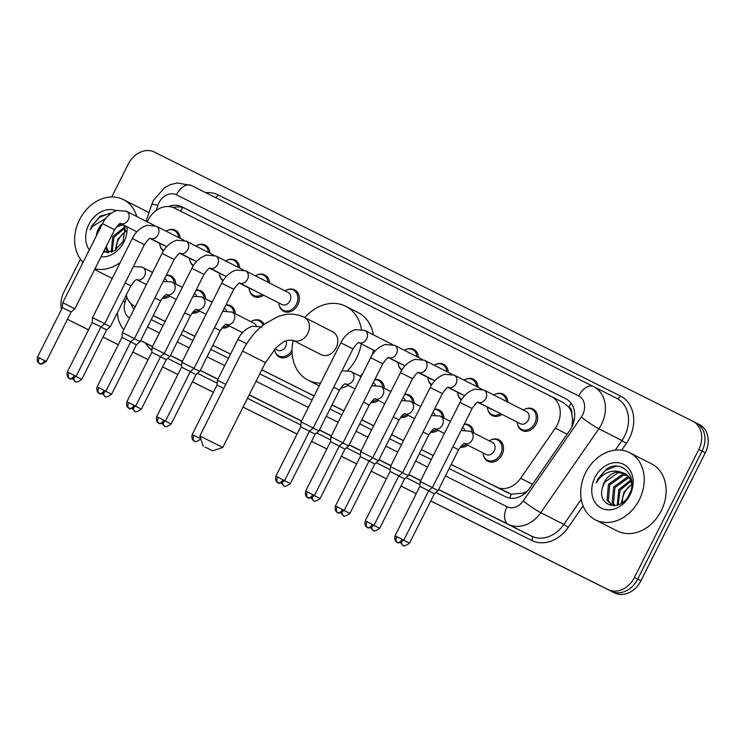<?xml version="1.0" encoding="UTF-8"?>
<svg xmlns="http://www.w3.org/2000/svg" width="745" height="745" viewBox="0 0 745 745"><rect width="100%" height="100%" fill="white"/><g stroke="black" fill="none" stroke-linecap="round" stroke-linejoin="round"><path stroke-width="1.12" d="M467.795 445.156A12.06 9.62 116.9 0 1 460.233 447.121M438.004 430.265A12.06 9.62 116.9 0 1 430.442 432.221M408.204 415.365A12.06 9.62 116.9 0 1 400.642 417.33M378.413 400.475A12.06 9.62 116.9 0 1 370.852 402.43M292.096 352.73A12.06 9.62 116.9 0 1 279.347 357.032A12.06 9.62 116.9 0 1 274.952 351.081M229.441 325.993A12.06 9.62 116.9 0 1 221.889 327.949M199.651 311.103A12.06 9.62 116.9 0 1 192.089 313.058M169.86 296.203A12.06 9.62 116.9 0 1 162.298 298.158M491.439 439.746A12.06 9.62 116.9 0 1 498.833 439.792A12.06 9.62 116.9 0 1 501.972 454.85A12.06 9.62 116.9 0 1 487.9 461.295A12.06 9.62 116.9 0 1 483.505 455.353M163.416 251.065A12.06 9.62 116.9 0 1 160.119 245.803M193.206 265.956A12.06 9.62 116.9 0 1 189.91 260.694M222.997 280.856A12.06 9.62 116.9 0 1 219.701 275.594M263.581 295.188A12.06 9.62 116.9 0 1 253.896 296.435A12.06 9.62 116.9 0 1 249.501 290.494M287.225 289.777A12.06 9.62 116.9 0 1 294.62 289.824A12.06 9.62 116.9 0 1 297.758 304.882A12.06 9.62 116.9 0 1 283.687 311.326A12.06 9.62 116.9 0 1 279.291 305.385M461.351 400.018A12.06 9.62 116.9 0 1 458.054 394.757M501.934 414.36A12.06 9.62 116.9 0 1 492.249 415.598A12.06 9.62 116.9 0 1 487.845 409.657M431.551 385.118A12.06 9.62 116.9 0 1 428.263 379.866M401.76 370.228A12.06 9.62 116.9 0 1 398.463 364.966M525.57 408.94A12.06 9.62 116.9 0 1 532.973 408.986A12.06 9.62 116.9 0 1 536.111 424.045A12.06 9.62 116.9 0 1 522.04 430.498A12.06 9.62 116.9 0 1 517.635 424.548M451.219 464.452L496.347 487.016A22.611 18.038 -63.1 0 0 520.634 478.262L555.314 428.179A22.611 18.038 -63.1 0 0 557.325 424.79A22.611 18.038 -63.1 0 0 551.44 396.563A22.611 18.038 -63.1 0 0 551.356 396.517L174.377 208.051A22.611 18.038 -63.1 0 0 147.305 221.861M571.992 426.606L572.56 419.482L571.797 413.671A7.534 6.016 -63.1 0 0 568.91 407.087A22.611 13.643 -63.4 0 1 571.126 403.269M568.91 407.087L568.631 406.947A22.611 18.038 116.9 0 1 571.797 413.671M451.172 464.526L511.331 494.252L523.465 493.022L527.562 490.927M153.237 315.573L165.129 321.514M183.037 330.463L194.929 336.414M212.828 345.363L230.484 354.192M261.793 369.846L314.101 395.995M332 404.945L343.892 410.895M361.791 419.845L373.683 425.786M391.591 434.735L403.483 440.686M421.381 449.635L433.273 455.577M568.631 406.947L563.546 402.71L551.524 396.61M551.44 396.563L563.546 402.71M126.25 295.104A22.611 18.038 -63.1 0 0 134.463 306.083A22.611 18.038 -63.1 0 0 134.547 306.13L135.376 306.54M153.284 315.489L165.176 321.44M183.074 330.389L194.967 336.33M212.865 345.28L230.522 354.108M261.83 369.762L314.139 395.912M332.037 404.861L343.929 410.812M361.837 419.761L373.729 425.702M391.628 434.661L403.52 440.602M421.419 449.552L433.311 455.493M464.284 424.119A12.06 9.62 116.9 0 1 469.043 424.901A12.06 9.62 116.9 0 1 473.727 432.957M434.493 409.228A12.06 9.62 116.9 0 1 439.243 410.001A12.06 9.62 116.9 0 1 443.936 418.057M404.693 394.329A12.06 9.62 116.9 0 1 409.452 395.111A12.06 9.62 116.9 0 1 414.146 403.166M374.903 379.438A12.06 9.62 116.9 0 1 379.661 380.211A12.06 9.62 116.9 0 1 384.346 388.266M253.086 320.574A12.06 9.62 116.9 0 1 260.48 320.629A12.06 9.62 116.9 0 1 264.056 324.28M225.931 304.956A12.06 9.62 116.9 0 1 230.689 305.729A12.06 9.62 116.9 0 1 235.383 313.794M196.14 290.066A12.06 9.62 116.9 0 1 200.899 290.839A12.06 9.62 116.9 0 1 205.592 298.894M166.349 275.166A12.06 9.62 116.9 0 1 171.108 275.939A12.06 9.62 116.9 0 1 175.792 284.003M495.779 394.04A12.06 9.62 116.9 0 1 503.173 394.096A12.06 9.62 116.9 0 1 507.867 402.151M465.988 379.149A12.06 9.62 116.9 0 1 473.382 379.196A12.06 9.62 116.9 0 1 478.076 387.251M436.188 364.249A12.06 9.62 116.9 0 1 443.592 364.305A12.06 9.62 116.9 0 1 448.276 372.36M406.397 349.358A12.06 9.62 116.9 0 1 413.792 349.405A12.06 9.62 116.9 0 1 418.485 357.46M257.435 274.877A12.06 9.62 116.9 0 1 264.829 274.933A12.06 9.62 116.9 0 1 269.513 282.988M227.635 259.986A12.06 9.62 116.9 0 1 235.029 260.033A12.06 9.62 116.9 0 1 239.722 268.088M197.844 245.086A12.06 9.62 116.9 0 1 205.238 245.133A12.06 9.62 116.9 0 1 209.932 253.198M168.053 230.186A12.06 9.62 116.9 0 1 175.448 230.242A12.06 9.62 116.9 0 1 180.132 238.298M449.151 468.549L505.594 496.766A22.611 18.038 -63.1 0 0 529.881 488.012L569.767 430.414A22.611 18.038 -63.1 0 0 571.778 427.034A22.611 18.038 -63.1 0 0 565.893 398.808A22.611 18.038 -63.1 0 0 565.809 398.761L181.827 206.793A22.611 18.038 -63.1 0 0 168.575 206.523M111.731 196.969L128.196 164.235A22.611 18.038 116.9 0 1 154.494 152.101L692.822 421.242A22.611 18.038 116.9 0 1 692.906 421.279A22.611 18.038 116.9 0 1 698.791 449.514L634.433 577.468A22.611 18.038 116.9 0 1 608.144 589.602L430.759 500.919M61.5 309.361A22.611 18.038 116.9 0 1 63.837 292.189L80.451 259.176M88.497 329.802L69.816 320.462A22.611 18.038 116.9 0 1 69.732 320.424A22.611 18.038 116.9 0 1 67.581 319.084M416.231 493.656L400.968 486.029M386.441 478.765L371.178 471.129M356.641 463.865L341.378 456.238M326.85 448.974L311.587 441.338M297.059 434.074L243.056 407.105M213.442 392.27L192.406 381.775M177.878 374.493L162.606 366.885M148.078 359.621L132.824 351.966M118.297 344.702L103.034 337.075M696.23 422.974L699.304 424.538A22.611 18.038 116.9 0 1 699.387 424.576A22.611 18.038 116.9 0 1 705.282 452.811L640.923 580.765L637.683 579.116A22.611 18.038 116.9 0 1 611.384 591.251L430.75 500.947L611.384 591.251A22.611 18.038 116.9 0 0 637.683 579.116L702.032 451.163L637.683 579.116L634.433 577.468M696.063 422.89A22.611 18.038 116.9 0 1 696.147 422.927A22.611 18.038 116.9 0 1 702.032 451.163A22.611 18.038 116.9 0 0 696.147 422.927A22.611 18.038 116.9 0 0 696.063 422.89L692.99 421.325M69.816 320.462L73.057 322.11A22.611 18.038 116.9 0 1 72.973 322.073A22.611 18.038 116.9 0 1 72.889 322.026M416.222 493.684L400.95 486.066M386.422 478.784L371.15 471.175M356.632 463.884L341.359 456.275M326.841 448.993L311.568 441.385M118.287 344.721L103.024 337.094L118.287 344.721M151.216 319.596L163.108 325.537M181.007 334.486L192.899 340.428M210.807 349.386L228.464 358.215M259.772 373.86L312.081 400.018M329.979 408.968L341.871 414.909M359.77 423.858L371.662 429.809M389.57 438.758L401.462 444.7M419.361 453.649L431.253 459.6M131.12 303.737A22.611 18.038 -63.1 0 0 133.988 309.315M173.436 207.613A22.611 18.038 116.9 0 1 185.077 208.442L566.535 399.152M135.041 307.219A22.611 18.038 116.9 0 1 134.621 306.167M88.478 329.849L73.057 322.11A22.611 18.038 116.9 0 1 72.973 322.073L69.732 320.424M640.923 580.765A22.611 18.038 116.9 0 1 614.625 592.899L430.74 500.966M297.031 434.121L243.047 407.124M213.415 392.317L192.387 381.803M177.859 374.539L162.596 366.903M148.069 359.639L132.806 352.012M118.269 344.749L103.006 337.113M585.57 472.786A37.688 30.061 116.9 0 1 629.534 452.634A37.688 30.061 116.9 0 1 639.35 499.671A37.688 30.061 116.9 0 1 595.385 519.833A37.688 30.061 116.9 0 1 585.57 472.786M629.534 452.634L651.428 463.753A37.688 30.061 116.9 0 1 661.234 510.8A37.688 30.061 116.9 0 1 617.27 530.962L595.385 519.833M627.467 475.347L623.323 475.254L609.755 484.958L608.348 500.742L612.278 505.222M626.908 474.844L622.038 474.602L608.469 484.306L607.063 500.091L611.626 504.924L614.076 505.762M629.469 477.778L628.473 477.871L614.904 487.575L613.498 503.359L614.96 505.687M629.004 477.098L627.188 477.219L613.619 486.923L612.213 502.707L614.327 505.753M631.043 481.056L620.054 490.191L618.182 504.877M630.698 480.143L618.769 489.539L617.288 505.185M622.447 502.568A17.033 13.587 116.9 0 1 624.627 492.519A17.033 13.587 116.9 0 1 631.835 484.483M631.807 484.325L623.919 492.156L621.283 503.35M631.574 479.892L625.772 473.885M625.12 473.578L618.173 472.637L604.614 482.341L602.575 487.267C596.335 506.544 621.06 512.895 629.143 494.596C638.959 477.145 621.861 458.389 606.383 469.061L597.872 478.951L596.307 482.741L598.663 479.352C604.875 472.218 612.064 469.75 620.231 471.958A17.033 13.587 116.9 0 0 604.353 482.22A17.033 13.587 116.9 0 0 602.575 487.267M631.853 484.641L629.898 478.495L624.487 473.233L620.231 471.958M629.991 494.997A24.576 19.603 116.9 0 1 601.411 508.183A24.576 19.603 116.9 0 1 594.929 477.471A24.576 19.603 116.9 0 1 623.5 464.275A24.576 19.603 116.9 0 1 629.991 494.997M616.059 466.156L605.564 470.384L598.021 479.026L596.307 482.741M205.071 447.019L212.623 450.837L205.071 447.019M199.846 435.974L222.746 447.484L265.425 362.629L242.525 351.119L199.846 435.974L203.189 446.097M265.425 362.629L276.367 347.477C285.046 340.009 285.978 341.117 287.533 340.297L292.794 340.242A12.814 10.225 -63.1 0 0 292.813 340.251L321.188 354.667A12.814 10.225 -63.1 0 0 336.135 347.822A12.814 10.225 -63.1 0 0 332.801 331.823L304.426 317.398A12.814 10.225 -63.1 0 0 304.379 317.379M304.761 317.575A41.459 33.069 116.9 0 1 345.782 306.288A41.459 33.069 116.9 0 1 361.418 329.309M361.269 343.855A41.459 33.069 116.9 0 1 356.576 358.038A41.459 33.069 116.9 0 1 347.719 370.554M345.782 306.288L357.945 312.462A41.459 33.069 116.9 0 1 373.469 334.831M373.431 350.038A41.459 33.069 116.9 0 1 372.416 354.62M320.574 383.126A41.459 33.069 116.9 0 1 308.216 380.211A41.459 33.069 116.9 0 1 293.148 340.418M362.629 373.645A41.459 33.069 116.9 0 1 360.301 376.29M348.278 385.407A41.459 33.069 116.9 0 1 340.493 388.35M483.71 389.886A6.789 5.411 116.9 0 1 484.045 390.045L526.529 411.631A6.789 5.411 116.9 0 1 528.289 420.106A6.789 5.411 116.9 0 1 520.373 423.728L478.169 402.281M523.335 410.011A11.305 9.014 116.9 0 1 531.818 409.247A11.305 9.014 116.9 0 1 534.761 423.365A11.305 9.014 116.9 0 1 521.575 429.409A11.305 9.014 116.9 0 1 517.188 422.108M403.799 540.181C395.93 545.787 397.132 540.786 397.234 542.36A4.898 2.952 -63.4 0 1 396.787 536.642L403.799 540.181L428.664 490.75L432.379 487.556L420.255 481.456L460.028 402.393C461.425 399.45 465.55 392.187 474.639 389.169L484.045 390.045A6.789 5.411 116.9 0 1 485.805 398.51A6.789 5.411 116.9 0 1 478.225 402.291A6.789 5.411 116.9 0 1 478.188 402.272M428.664 490.75L419.91 486.345L420.255 481.456M493.758 394.98A11.305 9.014 116.9 0 1 502.028 394.356A11.305 9.014 116.9 0 1 506.386 401.397M374.009 525.281C366.14 530.887 367.341 525.886 367.443 527.46A4.898 2.952 -63.4 0 1 366.996 521.742L374.009 525.281L398.873 475.85L402.589 472.656L390.464 466.556L430.228 387.493C431.634 384.55 435.751 377.296 444.849 374.279L454.245 375.145A6.789 5.411 116.9 0 1 456.014 383.619A6.789 5.411 116.9 0 1 448.434 387.4A6.789 5.411 116.9 0 1 448.388 387.381M398.873 475.85L390.119 471.445L390.464 466.556M491.896 409.256A6.789 5.411 116.9 0 1 490.582 408.837L477.862 402.365M500.472 413.615A11.305 9.014 116.9 0 1 491.775 414.518A11.305 9.014 116.9 0 1 487.398 407.217M463.967 380.09A11.305 9.014 116.9 0 1 472.228 379.456A11.305 9.014 116.9 0 1 476.595 386.506M344.218 510.39C336.34 515.996 337.541 510.996 337.643 512.569A4.898 2.952 -63.4 0 1 337.206 506.851L344.218 510.39L369.082 460.959L372.798 457.765L360.673 451.666L400.438 372.602C401.844 369.66 405.96 362.396 415.058 359.379L424.454 360.254A6.789 5.411 116.9 0 1 426.224 368.719A6.789 5.411 116.9 0 1 418.643 372.5A6.789 5.411 116.9 0 1 418.597 372.481L434.829 380.742M369.082 460.959L360.319 456.555L360.673 451.666M462.105 394.356A6.789 5.411 116.9 0 1 460.792 393.937L448.062 387.474M461.695 399.469A11.305 9.014 116.9 0 1 457.598 392.317M434.177 365.19A11.305 9.014 116.9 0 1 442.437 364.566A11.305 9.014 116.9 0 1 446.795 371.606M312.676 494.633A4.898 2.952 116.6 0 1 307.843 497.669A4.898 2.952 -63.4 0 1 307.406 491.951L314.418 495.49L339.282 446.059L342.998 442.865L330.873 436.766L370.647 357.702C372.044 354.76 376.169 347.505 385.258 344.488L394.664 345.354A6.789 5.411 116.9 0 1 396.424 353.828A6.789 5.411 116.9 0 1 388.843 357.609A6.789 5.411 116.9 0 1 388.806 357.591L405.038 365.851M339.282 446.059L330.529 441.655L330.873 436.766M432.314 379.466A6.789 5.411 116.9 0 1 430.992 379.047L418.271 372.575M431.904 384.569A11.305 9.014 116.9 0 1 427.807 377.426M404.377 350.299A11.305 9.014 116.9 0 1 412.646 349.666A11.305 9.014 116.9 0 1 417.004 356.715M284.627 480.6C276.758 486.206 277.96 481.205 278.062 482.779A4.898 2.952 -63.4 0 1 277.615 477.051L284.627 480.6L309.492 431.169L313.207 427.975L301.082 421.875L340.847 342.812C342.253 339.869 346.369 332.605 355.467 329.588L364.864 330.463A6.789 5.411 116.9 0 1 366.633 338.928A6.789 5.411 116.9 0 1 359.053 342.709A6.789 5.411 116.9 0 1 359.006 342.691L375.238 350.951M309.492 431.169L300.738 426.764L301.082 421.875M402.514 364.566A6.789 5.411 116.9 0 1 401.201 364.147L388.48 357.684M402.114 369.669A11.305 9.014 116.9 0 1 398.016 362.526M245.356 270.724A6.789 5.411 116.9 0 1 245.692 270.882L288.175 292.468A6.789 5.411 116.9 0 1 289.945 300.933A6.789 5.411 116.9 0 1 282.029 304.565L239.815 283.109M284.99 290.848A11.305 9.014 116.9 0 1 293.465 290.084A11.305 9.014 116.9 0 1 296.408 304.202A11.305 9.014 116.9 0 1 283.221 310.246A11.305 9.014 116.9 0 1 278.835 302.945M165.455 421.018C157.586 426.615 158.778 421.614 158.89 423.197A4.898 2.952 -63.4 0 1 158.443 417.47L165.455 421.018L190.32 371.578L194.035 368.384L181.91 362.294L221.675 283.23C223.081 280.288 227.197 273.024 236.295 270.007L245.692 270.882A6.789 5.411 116.9 0 1 247.461 279.347A6.789 5.411 116.9 0 1 239.881 283.128A6.789 5.411 116.9 0 1 239.834 283.109M190.32 371.578L181.556 367.183L181.91 362.294M255.414 275.818A11.305 9.014 116.9 0 1 263.674 275.184A11.305 9.014 116.9 0 1 268.032 282.234M135.665 406.118C127.786 411.724 128.987 406.723 129.09 408.297A4.898 2.952 -63.4 0 1 128.652 402.579L135.665 406.118L160.52 356.687L164.235 353.493L152.12 347.394L191.884 268.33C193.29 265.388 197.406 258.133 206.495 255.116L215.901 255.982A6.789 5.411 116.9 0 1 217.661 264.447A6.789 5.411 116.9 0 1 210.09 268.228A6.789 5.411 116.9 0 1 210.043 268.219L226.275 276.479M160.52 356.687L151.766 352.283L152.12 347.394M253.551 290.094A6.789 5.411 116.9 0 1 252.238 289.665L239.508 283.202M262.119 294.452A11.305 9.014 116.9 0 1 253.43 295.346A11.305 9.014 116.9 0 1 249.044 288.045M225.614 260.918A11.305 9.014 116.9 0 1 233.883 260.294A11.305 9.014 116.9 0 1 238.242 267.334M104.123 390.361A4.898 2.952 116.6 0 1 99.29 393.397A4.898 2.952 -63.4 0 1 98.852 387.679L105.865 391.227L130.729 341.787L134.445 338.593L122.32 332.503L162.084 253.44C163.49 250.497 167.606 243.233 176.705 240.216L186.101 241.091A6.789 5.411 116.9 0 1 187.87 249.556A6.789 5.411 116.9 0 1 180.29 253.337A6.789 5.411 116.9 0 1 180.253 253.319L196.484 261.579M130.729 341.787L121.975 337.392L122.32 332.503M223.751 275.194A6.789 5.411 116.9 0 1 222.438 274.775L209.718 268.302M223.351 280.297A11.305 9.014 116.9 0 1 219.254 273.154M195.823 246.027A11.305 9.014 116.9 0 1 204.083 245.394A11.305 9.014 116.9 0 1 208.451 252.443M74.332 375.461A4.898 2.952 116.6 0 1 69.49 378.507A4.898 2.952 -63.4 0 1 69.061 372.789L76.074 376.327L100.938 326.897L104.654 323.703L92.529 317.603L132.293 238.54C133.7 235.597 137.816 228.343 146.914 225.316L156.31 226.191A6.789 5.411 116.9 0 1 158.08 234.656A6.789 5.411 116.9 0 1 150.499 238.437A6.789 5.411 116.9 0 1 150.453 238.419M100.938 326.897L92.184 322.492L92.529 317.603M193.961 260.303A6.789 5.411 116.9 0 1 192.648 259.875L179.917 253.412M193.551 265.406A11.305 9.014 116.9 0 1 189.453 258.254M166.033 231.127A11.305 9.014 116.9 0 1 174.293 230.503A11.305 9.014 116.9 0 1 178.651 237.543M46.283 361.427C38.405 367.034 39.606 362.033 39.709 363.616A4.898 2.952 -63.4 0 1 39.271 357.889L46.283 361.427L71.138 311.997L74.854 308.803L62.738 302.712L102.503 223.649C103.909 220.706 108.025 213.442 117.123 210.425L126.52 211.291A6.789 5.411 116.9 0 1 128.28 219.766A6.789 5.411 116.9 0 1 120.709 223.547A6.789 5.411 116.9 0 1 120.662 223.528L136.894 231.788M71.138 311.997L62.384 307.592L62.738 302.712M164.17 245.403A6.789 5.411 116.9 0 1 162.857 244.984L150.127 238.512M163.76 250.506A11.305 9.014 116.9 0 1 159.663 243.364M470.16 431.159A6.789 5.411 116.9 0 1 470.495 431.308L492.389 442.437A6.789 5.411 116.9 0 1 494.159 450.902A6.789 5.411 116.9 0 1 486.243 454.534L464.619 443.545M464.452 443.452L464.759 443.526C464.154 442.726 462.096 444.802 458.603 449.757L438.079 490.573L432.286 487.63M489.204 440.817A11.305 9.014 116.9 0 1 497.679 440.053A11.305 9.014 116.9 0 1 500.621 454.171A11.305 9.014 116.9 0 1 487.435 460.214A11.305 9.014 116.9 0 1 483.049 452.913M403.743 540.283L409.499 543.198L434.363 493.767L428.608 490.853M462.571 427.528L462.598 427.546A6.789 5.411 116.9 0 1 464.778 429.958M434.661 428.561L434.959 428.636C434.354 427.826 432.305 429.902 428.813 434.866L408.288 475.673L402.496 472.74M464.163 424.371A11.305 9.014 116.9 0 1 467.888 425.162A11.305 9.014 116.9 0 1 472.246 432.202M373.953 525.393L379.708 528.298L404.572 478.867L398.817 475.962M466.333 444.42A11.305 9.014 116.9 0 1 461.053 446.115M432.798 412.646L432.78 412.637A6.789 5.411 116.9 0 1 434.978 415.067M404.861 413.661L405.168 413.736C404.563 412.935 402.514 415.012 399.013 419.966L378.488 460.783L372.696 457.84M434.363 409.471A11.305 9.014 116.9 0 1 438.097 410.262A11.305 9.014 116.9 0 1 442.456 417.312M344.162 510.493L349.917 513.407L374.772 463.977L369.026 461.062M436.542 429.52A11.305 9.014 116.9 0 1 431.262 431.225M403.008 397.746L402.98 397.737A6.789 5.411 116.9 0 1 405.187 400.167M375.07 398.771L375.378 398.845C374.772 398.035 372.714 400.112 369.222 405.075L348.697 445.882L342.905 442.949M404.572 394.58A11.305 9.014 116.9 0 1 408.297 395.362A11.305 9.014 116.9 0 1 412.665 402.412M314.362 495.602L320.117 498.507L344.982 449.077L339.226 446.171M406.751 414.63A11.305 9.014 116.9 0 1 401.462 416.325M373.217 382.856L373.189 382.846A6.789 5.411 116.9 0 1 375.396 385.277M345.28 383.871L345.578 383.945C344.972 383.144 342.923 385.221 339.431 390.175L318.907 430.992L313.114 428.049M374.782 379.68A11.305 9.014 116.9 0 1 378.507 380.471A11.305 9.014 116.9 0 1 382.865 387.512M284.571 480.702L290.327 483.617L315.191 434.186L309.436 431.271M376.951 399.73A11.305 9.014 116.9 0 1 371.671 401.425M286.099 340.8A6.789 5.411 116.9 0 1 285.596 346.639A6.789 5.411 116.9 0 1 277.689 350.262L274.97 348.883M223.751 388.443L217.056 385.091L217.4 380.201L225.782 384.401M292.04 349.954A11.305 9.014 116.9 0 1 278.881 355.942A11.305 9.014 116.9 0 1 274.56 349.312M231.816 311.997A6.789 5.411 116.9 0 1 232.151 312.146L254.036 323.274A6.789 5.411 116.9 0 1 256.215 325.695M226.098 324.289L226.406 324.364C225.8 323.563 223.751 325.63 220.25 330.594L199.725 371.401L193.942 368.468M250.851 321.654A11.305 9.014 116.9 0 1 259.335 320.89A11.305 9.014 116.9 0 1 263.032 325.09M165.399 421.121L171.154 424.035L196.01 374.595L190.264 371.69M224.217 308.365L224.245 308.374A6.789 5.411 116.9 0 1 226.424 310.795M196.308 309.399L196.615 309.473C196.01 308.663 193.951 310.74 190.459 315.703L169.934 356.51L164.142 353.577M225.809 305.208A11.305 9.014 116.9 0 1 229.535 305.99A11.305 9.014 116.9 0 1 233.902 313.04M135.609 406.23L141.354 409.135L166.219 359.705L160.464 356.799M227.989 325.258A11.305 9.014 116.9 0 1 222.699 326.953M194.454 293.483L194.426 293.465A6.789 5.411 116.9 0 1 196.633 295.905M166.517 294.499L166.824 294.573C166.209 293.763 164.161 295.839 160.669 300.803L140.144 341.61L134.351 338.677M196.019 290.308A11.305 9.014 116.9 0 1 199.744 291.099A11.305 9.014 116.9 0 1 204.111 298.14M105.809 391.33L111.564 394.245L136.428 344.805L130.673 341.899M198.189 310.358A11.305 9.014 116.9 0 1 192.908 312.053M164.654 278.583L164.636 278.574A6.789 5.411 116.9 0 1 166.833 281.005M136.717 279.608L137.024 279.682C136.419 278.872 134.37 280.949 130.878 285.903L110.344 326.72L104.561 323.786M166.219 275.408A11.305 9.014 116.9 0 1 169.953 276.199A11.305 9.014 116.9 0 1 174.311 283.249M76.018 376.439L81.773 379.345L106.628 329.914L100.882 327.008M168.398 295.467A11.305 9.014 116.9 0 1 163.118 297.162M83.077 262.268A37.688 30.061 116.9 0 1 79.51 219.775A37.688 30.061 116.9 0 1 123.474 199.623A37.688 30.061 116.9 0 1 136.782 216.516M123.474 199.623L145.359 210.742A37.688 30.061 116.9 0 1 148.879 212.93M104.17 250.534L106.218 252.21M103.983 250.897L108.016 252.76M106.274 246.334L108.9 252.676M105.473 247.936L108.267 252.741M124.974 228.044L113.994 237.18L112.123 251.866M124.629 227.132L112.709 236.528L111.228 252.173M116.378 249.556A17.033 13.587 116.9 0 1 118.567 239.508A17.033 13.587 116.9 0 1 125.765 231.481M125.747 231.313L117.859 239.145L115.224 250.348M125.514 226.88L124.843 225.67M101.823 224.99L98.545 229.339L95.947 236.686M96.515 234.256A17.033 13.587 116.9 0 1 98.293 229.209A17.033 13.587 116.9 0 1 102.642 223.37M125.784 231.63L123.558 225.018M123.111 224.785L116.378 226.936M121.826 224.133L118.371 224.832M103.378 252.108L114.209 250.935L123.083 241.585L125.328 225.912M127.023 226.778A24.576 19.603 116.9 0 1 123.931 241.985A24.576 19.603 116.9 0 1 101.022 256.783M89.298 249.892A24.576 19.603 116.9 0 1 88.86 224.459A24.576 19.603 116.9 0 1 116.173 210.705M111.294 213.182L100.314 216.05L91.812 225.94L90.247 229.73L92.603 226.34L105.902 218.304M120.28 262.426A37.688 30.061 116.9 0 1 94.95 268.852M112.225 278.434A37.688 30.061 116.9 0 1 111.21 277.95L94.615 269.513M109.999 213.144L99.504 217.372L91.952 226.014L90.247 229.73M567.159 434.195L555.314 428.179M509.794 498.116A22.611 13.643 -63.4 0 1 511.331 494.252M523.465 493.022A22.611 2.3 34.7 0 0 524.48 493.786M572.56 419.482A22.611 2.3 34.7 0 0 574.078 420.636M180.541 211.124A22.611 13.643 -63.4 0 1 182.823 207.538M532.47 484.278L520.634 478.262M508.537 493.209L496.347 487.016M445.426 475.953L507.038 506.758A15.077 12.022 -63.1 0 0 523.223 500.919L581.323 417.032A15.077 12.022 -63.1 0 0 582.655 414.769A15.077 12.022 -63.1 0 0 578.679 395.93L176.407 194.808A15.077 12.022 -63.1 0 0 158.881 202.901A15.077 12.022 -63.1 0 0 157.866 205.322L156.087 210.584M616.776 398.379L593.532 386.562A15.077 9.098 116.6 0 1 593.56 386.581A30.154 24.054 116.9 0 1 593.672 386.636A30.154 24.054 116.9 0 1 601.522 424.268A30.154 24.054 116.9 0 1 598.84 428.785L621.954 440.528A30.154 24.054 -63.1 0 0 624.627 436.011A30.154 24.054 -63.1 0 0 616.776 398.379A30.154 24.054 -63.1 0 0 616.664 398.324A3.772 2.272 -63.4 0 0 620.389 395.986A33.925 27.053 116.9 0 1 629.348 438.386A33.925 27.053 116.9 0 1 626.331 443.471L621.665 450.204M157.866 205.322A15.077 1.63 18.7 0 0 151.691 204.614L153.517 200.247L164.822 187.479L170.735 184.499L177.161 182.981L191.26 185.44A15.077 9.098 116.6 0 0 191.26 185.44L593.532 386.562A15.077 9.098 116.6 0 0 578.679 395.93M205.685 192.657A33.925 27.053 116.9 0 1 218.117 194.864L620.389 395.986M583.084 505.911L568.239 527.358A33.925 27.053 116.9 0 1 531.809 540.488L435.834 492.501M420.031 484.604L406.034 477.601M390.24 469.704L376.244 462.71M360.45 454.813L346.453 447.81M330.65 439.913L316.653 432.92M300.859 425.022L247.47 398.324M217.186 383.191L197.481 373.338M181.687 365.441L167.69 358.438M151.915 350.224A33.925 27.053 116.9 0 1 145.489 343.035M608.144 589.602L614.625 592.899M698.791 449.514L705.282 452.811M581.323 417.032A15.077 1.537 34.7 0 0 598.84 428.785L540.749 512.672L563.853 524.415L581.23 499.327M523.223 500.919A15.077 1.537 34.7 0 0 540.749 512.672A30.154 24.054 116.9 0 1 508.369 524.35L531.474 536.083A30.154 24.054 -63.1 0 0 563.853 524.415L568.239 527.358M615.305 450.129L621.954 440.528L626.331 443.471M593.784 386.692L616.664 398.324M176.407 194.808A15.077 9.098 116.6 0 1 191.26 185.44L593.495 386.543M140.656 340.586L152.511 346.602L140.656 340.586M507.038 506.758A15.077 9.098 116.6 0 0 508.369 524.35L438.628 489.474M420.729 480.525L408.837 474.584M390.929 465.634L379.037 459.684M361.139 450.734L349.247 444.793M331.348 435.844L319.456 429.893M301.548 420.944L249.249 394.794M217.931 379.14L200.275 370.312M182.376 361.362L170.484 355.421M152.585 346.472L140.693 340.521M170.409 355.57L182.302 361.511M200.2 370.461L217.857 379.289M249.165 394.943L301.474 421.102M319.372 430.051L331.264 435.993M349.172 444.942L361.064 450.893M378.963 459.842L390.855 465.783M408.754 474.733L420.646 480.683M438.554 489.633L531.474 536.083A3.772 2.272 -63.4 0 1 531.809 540.488M126.827 297.059L125.188 301.921A15.077 12.022 -63.1 0 0 129.602 318.031M147.491 326.999L159.383 332.94M177.282 341.899L189.174 347.84M207.082 356.79L224.739 365.618M256.047 381.272L308.356 407.422M326.254 416.371L338.146 422.322M356.045 431.271L367.937 437.213M385.845 446.162L397.737 452.113M415.635 461.062L427.528 467.003M218.117 194.864A3.772 2.272 -63.4 0 1 215.091 197.36M123.065 301.427A15.077 1.63 18.7 0 1 125.188 301.921M185.077 208.442L181.827 206.793M292.794 340.242L292.813 340.251A12.814 10.225 -63.1 0 0 292.86 340.279A12.814 10.225 -63.1 0 0 307.76 333.397A12.814 10.225 -63.1 0 0 304.426 317.398L304.258 317.314C298.298 314.418 291.91 313.515 285.112 314.613L278.593 316.253L264 324.317C255.246 331.218 248.085 340.148 242.525 351.119M396.787 536.642L395.046 535.776C393.593 542.509 398.594 542.593 397.187 542.341L397.234 542.36A4.898 2.952 116.6 0 0 402.058 539.315M477.992 402.188L478.299 402.263C477.694 401.453 475.645 403.529 472.144 408.493L460.028 402.393M366.996 521.742L365.255 520.876C363.793 527.618 368.803 527.702 367.397 527.441L367.443 527.46A4.898 2.952 116.6 0 0 372.267 524.424M448.201 387.288L448.509 387.363C447.894 386.562 445.845 388.629 442.353 393.593L430.228 387.493M453.91 374.996A6.789 5.411 116.9 0 1 454.245 375.145L481.885 389.188M337.206 506.851L335.464 505.985C334.002 512.718 339.012 512.802 337.606 512.551L337.643 512.569A4.898 2.952 116.6 0 0 342.476 509.524M418.411 372.398L418.709 372.472C418.103 371.662 416.055 373.739 412.562 378.693L400.438 372.602M424.119 360.096A6.789 5.411 116.9 0 1 424.454 360.254L452.085 374.297M388.611 357.498L388.918 357.572C388.313 356.762 386.264 358.839 382.762 363.802L370.647 357.702M394.329 345.205A6.789 5.411 116.9 0 1 394.664 345.354L422.294 359.397M307.406 491.951L305.664 491.085L330.529 441.655M277.615 477.051L275.874 476.195C274.411 482.928 279.422 483.011 278.015 482.76L278.062 482.779A4.898 2.952 116.6 0 0 282.886 479.733M358.82 342.607L359.127 342.681C358.522 341.871 356.464 343.948 352.972 348.902L340.847 342.812M364.529 330.305A6.789 5.411 116.9 0 1 364.864 330.463L392.503 344.507M158.443 417.47L156.701 416.613C155.239 423.346 160.25 423.43 158.843 423.169L158.89 423.197A4.898 2.952 116.6 0 0 163.714 420.152M239.648 283.016L239.946 283.091C239.341 282.29 237.292 284.367 233.8 289.321L221.675 283.23M128.652 402.579L126.901 401.713C125.449 408.446 130.459 408.53 129.053 408.279L129.09 408.297A4.898 2.952 116.6 0 0 133.914 405.252M209.848 268.126L210.155 268.2C209.55 267.39 207.501 269.466 204 274.43L191.884 268.33M215.566 255.833A6.789 5.411 116.9 0 1 215.901 255.982L243.531 270.025M180.057 253.226L180.365 253.3C179.759 252.499 177.701 254.576 174.209 259.53L162.084 253.44M185.766 240.933A6.789 5.411 116.9 0 1 186.101 241.091L213.741 255.135M98.852 387.679L97.111 386.823L121.975 337.392M150.267 238.335L150.574 238.409C149.959 237.599 147.91 239.676 144.418 244.639L132.293 238.54M155.975 226.042A6.789 5.411 116.9 0 1 156.31 226.191L183.95 240.235M69.061 372.789L67.32 371.923L92.184 322.492M39.271 357.889L37.52 357.032C36.067 363.765 41.077 363.849 39.671 363.588L39.709 363.616A4.898 2.952 116.6 0 0 44.542 360.571M120.467 223.435L120.774 223.509C120.168 222.708 118.12 224.785 114.618 229.739L102.503 223.649M126.184 211.142A6.789 5.411 116.9 0 1 126.52 211.291L154.15 225.344M401.704 542.313A4.898 2.952 -63.4 0 0 402.924 545.368A4.898 2.952 116.6 0 0 402.933 545.377C402.831 543.803 401.63 548.804 409.499 543.198M461.108 430.442L470.495 431.308A6.789 5.411 116.9 0 1 472.265 439.783A6.789 5.411 116.9 0 1 464.684 443.564A6.789 5.411 116.9 0 1 464.647 443.545M458.603 449.757L452.858 446.842M371.913 527.413A4.898 2.952 -63.4 0 0 373.124 530.477A4.898 2.952 116.6 0 0 373.133 530.477C373.031 528.903 371.829 533.904 379.708 528.298M440.37 416.269A6.789 5.411 116.9 0 1 440.705 416.418A6.789 5.411 116.9 0 1 442.474 424.883A6.789 5.411 116.9 0 1 434.894 428.664A6.789 5.411 116.9 0 1 434.847 428.645L444.374 433.506M428.813 434.866L423.058 431.951M349.917 513.407C342.039 519.014 343.24 514.013 343.343 515.587A4.898 2.952 116.6 0 0 343.343 515.587A4.898 2.952 -63.4 0 1 342.123 512.523M410.579 401.369A6.789 5.411 116.9 0 1 410.914 401.518A6.789 5.411 116.9 0 1 412.674 409.992A6.789 5.411 116.9 0 1 405.103 413.773A6.789 5.411 116.9 0 1 405.056 413.754L414.583 418.606M399.013 419.966L393.267 417.051M320.117 498.507C312.248 504.114 313.449 499.113 313.552 500.687A4.898 2.952 116.6 0 0 313.552 500.687A4.898 2.952 -63.4 0 1 312.332 497.623M380.779 386.478A6.789 5.411 116.9 0 1 381.114 386.627A6.789 5.411 116.9 0 1 382.883 395.092A6.789 5.411 116.9 0 1 375.303 398.873A6.789 5.411 116.9 0 1 375.266 398.854L384.793 403.716M369.222 405.075L363.476 402.16M290.327 483.617C282.448 489.223 283.649 484.222 283.761 485.796A4.898 2.952 116.6 0 0 283.761 485.796A4.898 2.952 -63.4 0 1 282.532 482.732M350.988 371.578A6.789 5.411 116.9 0 1 351.323 371.727A6.789 5.411 116.9 0 1 353.093 380.201A6.789 5.411 116.9 0 1 345.512 383.982A6.789 5.411 116.9 0 1 345.466 383.964L354.993 388.815M339.431 390.175L333.685 387.26M200.796 438.852L192.191 434.521L217.056 385.091M193.933 435.387A4.898 2.952 -63.4 0 0 194.361 441.105A4.898 2.952 116.6 0 0 194.38 441.105C194.268 439.531 193.076 444.532 200.945 438.926M246.669 343.771L237.925 339.394C239.331 336.451 243.447 329.188 252.546 326.17L261.942 327.046M163.36 423.151A4.898 2.952 -63.4 0 0 164.571 426.205A4.898 2.952 116.6 0 0 164.58 426.215C164.477 424.631 163.276 429.642 171.154 424.035M222.755 311.28L232.151 312.146A6.789 5.411 116.9 0 1 233.911 320.62A6.789 5.411 116.9 0 1 226.34 324.401A6.789 5.411 116.9 0 1 226.294 324.382L242.525 332.642M220.25 330.594L214.504 327.679M141.354 409.135C133.485 414.742 134.687 409.741 134.789 411.315A4.898 2.952 116.6 0 0 134.789 411.315A4.898 2.952 -63.4 0 1 133.569 408.251M202.016 297.097A6.789 5.411 116.9 0 1 202.351 297.255A6.789 5.411 116.9 0 1 204.121 305.72A6.789 5.411 116.9 0 1 196.54 309.501A6.789 5.411 116.9 0 1 196.503 309.482L206.03 314.343M190.459 315.703L184.713 312.779M111.564 394.245C103.695 399.841 104.887 394.841 104.998 396.424A4.898 2.952 116.6 0 0 104.998 396.424A4.898 2.952 -63.4 0 1 103.769 393.36M172.225 282.206A6.789 5.411 116.9 0 1 172.561 282.355A6.789 5.411 116.9 0 1 174.33 290.829A6.789 5.411 116.9 0 1 166.75 294.61A6.789 5.411 116.9 0 1 166.703 294.592L176.23 299.443M160.669 300.803L154.923 297.888M81.773 379.345C73.895 384.951 75.096 379.95 75.198 381.524A4.898 2.952 116.6 0 0 75.198 381.524A4.898 2.952 -63.4 0 1 73.978 378.46M142.435 267.306A6.789 5.411 116.9 0 1 142.77 267.464A6.789 5.411 116.9 0 1 144.53 275.929A6.789 5.411 116.9 0 1 136.959 279.71A6.789 5.411 116.9 0 1 136.912 279.692L146.439 284.553M130.878 285.903L125.123 282.988M692.906 421.279L699.387 424.576M117.3 312.891L118.418 319.847L120.932 325.826L123.689 329.774M151.691 204.614L146.067 221.228M76.214 323.721L72.973 322.073M308.216 380.211L319.223 385.808M212.623 450.837L222.746 447.484M531.818 409.247L535.608 411.175M395.046 535.776L419.91 486.345M521.575 429.409L525.365 431.336M472.144 408.493L432.379 487.556M502.028 394.356L505.818 396.284M365.255 520.876L390.119 471.445M464.619 395.642L448.369 387.381M491.775 414.518L495.574 416.446M442.353 393.593L402.589 472.656M472.228 379.456L476.027 381.384M335.464 505.985L360.319 456.555M412.562 378.693L372.798 457.765M314.418 495.49C306.549 501.096 307.75 496.096 307.853 497.669L307.806 497.651C309.212 497.911 304.211 497.828 305.664 491.085M442.437 364.566L446.227 366.493M382.762 363.802L342.998 442.865M412.646 349.666L416.436 351.593M275.874 476.195L300.738 426.764M352.972 348.902L313.207 427.975M293.465 290.084L297.264 292.012M156.701 416.613L181.556 367.183M283.221 310.246L287.021 312.174M233.8 289.321L194.035 368.384M263.674 275.184L267.474 277.121M126.901 401.713L151.766 352.283M253.43 295.346L257.221 297.283M204 274.43L164.235 353.493M105.865 391.227C97.995 396.824 99.197 391.823 99.299 393.407L99.253 393.379C100.659 393.639 95.649 393.556 97.111 386.823M233.883 260.294L237.674 262.221M174.209 259.53L134.445 338.593M76.074 376.327C68.205 381.934 69.397 376.933 69.508 378.507L69.462 378.488C70.868 378.739 65.858 378.656 67.32 371.923M204.083 245.394L207.883 247.321M166.684 246.688L150.434 238.428M144.418 244.639L104.654 323.703M174.293 230.503L178.092 232.431M37.52 357.032L62.384 307.592M114.618 229.739L74.854 308.803M434.363 493.767L438.079 490.573M497.679 440.053L501.478 441.981M487.435 460.214L491.234 462.142M400.549 542.751L402.933 545.377M431.308 415.542L439.755 415.98L450.474 421.381M404.572 478.867L408.288 475.673M467.888 425.162L471.678 427.09M460.503 446.776L461.434 447.251M370.749 527.851L373.133 530.477M401.518 400.652L409.955 401.089L420.683 406.481M374.772 463.977L378.488 460.783M438.097 410.262L441.887 412.19M430.703 431.877L431.644 432.351M340.959 512.96L343.343 515.587M371.727 385.752L380.164 386.189L390.883 391.591M344.982 449.077L348.697 445.882M408.297 395.362L412.097 397.299M400.912 416.976L401.853 417.461M311.168 498.06L313.552 500.687M341.927 370.861L350.374 371.299L361.092 376.691M315.191 434.186L318.907 430.992M378.507 380.471L382.306 382.399M371.122 402.086L372.053 402.561M281.368 483.16L283.761 485.796M237.925 339.394L217.4 380.201M278.881 355.942L282.672 357.87M192.191 434.521C190.729 441.263 195.739 441.338 194.333 441.087L194.38 441.105M196.01 374.595L199.725 371.401M259.335 320.89L263.125 322.818M162.196 423.579L164.58 426.215M192.964 296.38L201.401 296.817L212.12 302.219M166.219 359.705L169.934 356.51M229.535 305.99L233.334 307.918M222.15 327.604L223.09 328.079M132.405 408.688L134.789 411.315M163.174 281.489L171.611 281.927L182.329 287.319M136.428 344.805L140.144 341.61M199.744 291.099L203.543 293.027M192.359 312.714L193.29 313.189M102.614 393.788L104.998 396.424M133.374 266.589L141.811 267.027L152.539 272.428M106.628 329.914L110.344 326.72M169.953 276.199L173.743 278.127M162.568 297.814L163.5 298.289M72.814 378.898L75.198 381.524"/></g></svg>

